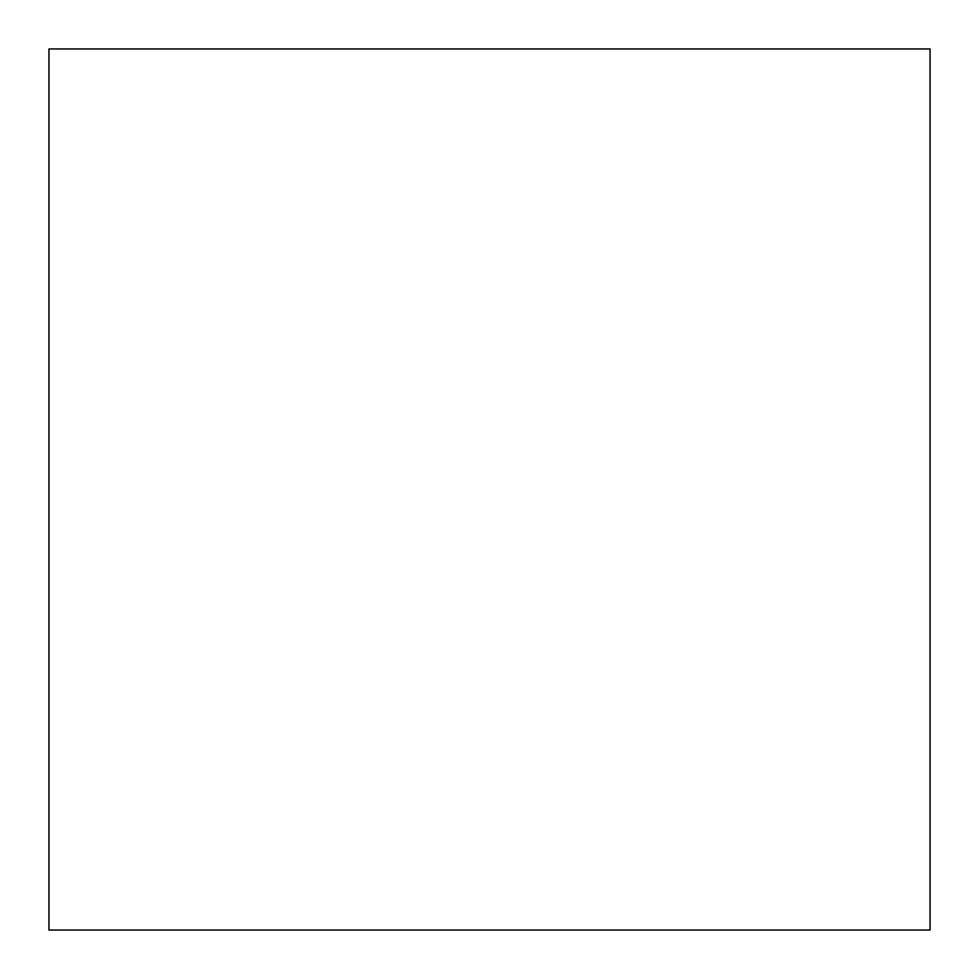 <?xml version="1.0" encoding="UTF-8"?>
<svg xmlns="http://www.w3.org/2000/svg" width="979" height="979" viewBox="0 0 979 979"><rect width="100%" height="100%" fill="white"/><g stroke="black" fill="none" stroke-linecap="round" stroke-linejoin="round"><path stroke-width="1.47" d="M930.05 930.05L930.05 48.95L48.95 48.95L48.95 930.05L930.05 930.05L48.95 930.05L48.95 48.95L930.05 48.95L930.05 930.05"/></g></svg>
